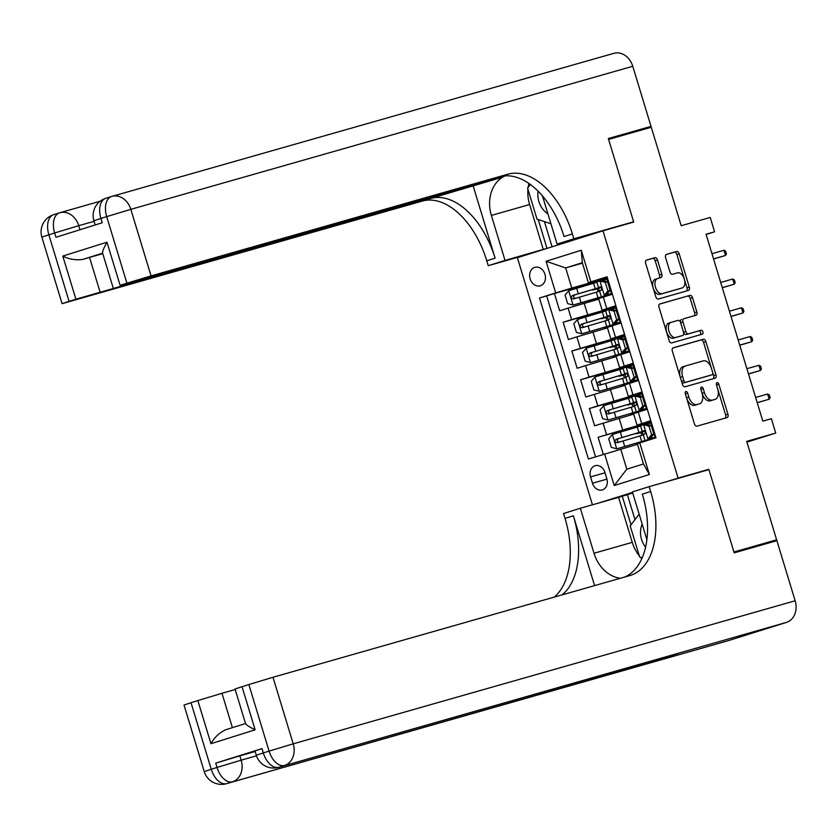 <?xml version="1.0" encoding="UTF-8"?>
<svg xmlns="http://www.w3.org/2000/svg" width="837" height="837" viewBox="0 0 837 837"><rect width="100%" height="100%" fill="white"/><g stroke="black" fill="none" stroke-linecap="round" stroke-linejoin="round"><path stroke-width="1.26" d="M685.88 391.517A2.061 1.224 72.6 0 0 685.869 391.528A2.061 1.224 72.6 0 0 685.315 393.829L694.417 423.815A2.95 1.747 72.6 0 0 696.959 426.159L727.123 417.558A2.95 1.747 72.6 0 0 727.144 417.548A2.95 1.747 72.6 0 0 727.939 414.263L718.826 384.277A2.061 1.224 72.6 0 0 717.058 382.635A2.061 1.224 72.6 0 0 717.037 382.635A2.061 1.224 72.6 0 0 716.482 384.947L717.665 388.828A9.437 5.577 72.6 0 1 715.122 399.354A9.437 5.577 72.6 0 1 715.039 399.385L712.528 400.096A9.437 5.577 72.6 0 1 704.419 392.595L703.247 388.713A2.061 1.224 72.6 0 0 701.469 387.071A2.061 1.224 72.6 0 0 701.448 387.081A2.061 1.224 72.6 0 0 700.893 389.383L702.076 393.264A9.437 5.577 72.6 0 1 699.544 403.8A9.437 5.577 72.6 0 1 699.46 403.821L696.939 404.543A9.437 5.577 72.6 0 1 688.841 397.041L687.658 393.16A2.061 1.224 72.6 0 0 685.88 391.517M530.145 278.888A9.615 7.763 -105.9 0 0 540.189 285.815A9.615 7.763 -105.9 0 0 544.96 274.243A9.615 7.763 -105.9 0 0 534.916 267.317A9.615 7.763 -105.9 0 0 530.145 278.888M657.495 260.004A2.95 1.747 72.6 0 0 654.963 257.66L646.499 260.077A2.95 1.747 72.6 0 0 646.467 260.087A2.95 1.747 72.6 0 0 645.672 263.373L655.789 296.675A2.95 1.747 72.6 0 0 658.332 299.018L688.495 290.418A2.95 1.747 72.6 0 0 688.516 290.418A2.95 1.747 72.6 0 0 689.311 287.122L679.194 253.82A2.95 1.747 72.6 0 0 676.662 251.477L666.44 254.396A2.95 1.747 72.6 0 0 666.409 254.396A2.95 1.747 72.6 0 0 665.614 257.691L669.945 271.941A2.95 1.747 72.6 0 0 672.477 274.285L677.551 272.841A7.889 4.656 72.6 0 1 684.31 279.056A7.889 4.656 72.6 0 1 682.207 287.918A7.889 4.656 72.6 0 1 682.134 287.938L662.276 293.599A7.889 4.656 72.6 0 1 655.517 287.384A7.889 4.656 72.6 0 1 657.62 278.522A7.889 4.656 72.6 0 1 657.694 278.501L661 277.56A2.95 1.747 72.6 0 0 661.031 277.549A2.95 1.747 72.6 0 0 661.826 274.264L657.495 260.004L655.183 260.736A2.95 1.747 72.6 0 0 652.64 258.392L646.164 260.234M678.106 478.084L708.834 469.327L733.944 551.991L776.631 539.823L746.709 441.35L775.732 433.074L771.369 418.699L762.831 421.137L706.051 234.255L714.589 231.818L710.226 217.442L681.203 225.718L651.28 127.245L608.604 139.413L633.714 222.067L602.985 230.824L678.106 478.084L667.319 481.474M673.157 347.847A2.95 1.747 72.6 0 0 673.136 347.847A2.95 1.747 72.6 0 0 672.341 351.142L682.458 384.445A2.95 1.747 72.6 0 0 684.99 386.788L715.154 378.188A2.95 1.747 72.6 0 0 715.185 378.188A2.95 1.747 72.6 0 0 715.98 374.892L705.863 341.59A2.95 1.747 72.6 0 0 703.321 339.247L673.105 347.857M669.129 340.554L659.012 307.263A2.95 1.747 72.6 0 1 659.807 303.967A2.95 1.747 72.6 0 1 659.828 303.957L689.991 295.367A2.95 1.747 72.6 0 1 692.523 297.71L696.855 311.96A2.95 1.747 72.6 0 1 696.06 315.246A2.95 1.747 72.6 0 1 696.039 315.256L683.808 318.74A2.95 1.747 72.6 0 0 683.777 318.751A2.95 1.747 72.6 0 0 682.982 322.046L685.859 331.494A2.95 1.747 72.6 0 0 688.391 333.837L701.124 330.217A2.061 1.224 72.6 0 1 702.892 331.839A2.061 1.224 72.6 0 1 702.348 334.162A2.061 1.224 72.6 0 0 702.348 334.162L671.661 342.908A2.95 1.747 72.6 0 1 669.129 340.554M776.631 539.823L744.292 549.982M596.624 281.494L554.429 293.525L559.66 310.768L568.114 308.121L571.608 319.619L615.498 306.844L605.308 310.088L605.601 311.05M605.36 310.245L563.155 322.276L568.396 339.519L576.85 336.872L580.344 348.37L624.235 335.595M614.086 338.995L571.891 351.027L577.132 368.27L585.576 365.623L589.07 377.121L632.96 364.346M622.822 367.746L580.627 379.778L585.869 397.02L594.312 394.373L597.806 405.872L641.697 393.097M631.558 396.497L589.363 408.529L594.605 425.771L633.693 414.127M655.34 437.992L650.161 420.927L637.041 425.133L650.297 421.409M637.041 425.133L633.546 413.635L646.666 409.429L641.424 392.176L628.305 396.382L641.56 392.658M628.305 396.382L624.81 384.884L637.93 380.678L632.688 363.425L619.568 367.631L632.835 363.896M619.568 367.631L616.074 356.133L629.194 351.927L623.952 334.674L610.832 338.88L624.099 335.145M610.832 338.88L607.338 327.382L620.458 323.176L615.216 305.923L602.096 310.129L615.362 306.394M568.114 308.121L598.758 299.123M576.85 336.872L607.495 327.874M585.576 365.623L616.22 356.625M594.312 394.373L624.957 385.376M606.835 478.733L604.91 472.413A9.312 7.512 -105.9 0 0 595.18 465.696A9.312 7.512 -105.9 0 0 590.566 476.912L592.491 483.242A9.312 7.512 -105.9 0 0 602.211 489.948A9.312 7.512 -105.9 0 0 606.835 478.733M592.45 504.805L517.381 257.702L602.985 230.824M632.542 492.397L598.497 503.079M554.429 293.525L539.499 298.003L588.421 459L637.491 444.28M539.499 298.003L555.695 292.908L546.09 261.29L581.255 250.242L590.87 281.87L607.066 276.785L655.978 437.793L639.782 442.878L649.397 474.506L614.222 485.544L604.617 453.916M640.295 425.248L598.099 437.28L650.433 421.848M607.118 276.974L606.48 277.173L611.721 294.425L598.601 298.631L602.096 310.129M589.363 408.529L597.806 405.872M580.627 379.778L589.07 377.121M571.891 351.027L580.344 348.37M563.155 322.276L571.608 319.619M546.676 295.953L595.536 456.772M598.099 437.28L603.289 454.334M582.458 263.153L565.666 267.934L571.786 288.064L606.762 278.093M620.698 449.071L626.819 469.191L643.475 463.96L637.355 443.84L639.782 442.878M706.125 234.475L714.589 231.818M746.949 442.114L775.732 433.074M606.626 277.643L588.442 282.833L582.322 262.703L565.666 267.934L546.09 261.29M650.454 421.89L640.253 425.091L640.535 426.054M643.245 434.968L642.335 431.955L640.232 432.656L642.366 432.07M641.717 393.139L631.516 396.34L631.799 397.303M636.465 412.641L636.308 412.118M634.509 406.217L633.599 403.204L631.496 403.905L633.63 403.319M632.981 364.388L622.78 367.589L623.073 368.552M627.729 383.89L627.572 383.367M625.773 377.466L624.862 374.453L622.759 375.154L624.894 374.568M624.245 335.637L614.044 338.839L614.337 339.801M618.993 355.139L618.836 354.616M617.036 348.715L616.126 345.702L614.023 346.403L616.158 345.817M610.257 326.388L610.1 325.865M608.311 319.964L607.39 316.951L601.552 318.782L605.005 317.233M590.87 281.87L588.442 282.833M571.786 288.064L555.695 292.908M606.773 278.135L596.572 281.337L596.865 282.299M601.521 297.637L601.364 297.114L599.261 297.815L601.395 297.229M599.574 291.213L598.654 288.2L596.561 288.901L598.696 288.315M626.819 469.191L614.222 485.544M643.475 463.96L649.397 474.506M581.255 250.242L582.322 262.703M708.834 469.327L698.058 472.717M685.262 393.641A2.061 1.224 72.6 0 1 685.346 393.882L686.518 397.763A9.437 5.577 72.6 0 0 694.626 405.265L696.939 404.543M697.305 404.501A9.437 5.577 72.6 0 1 697.231 404.522A9.437 5.577 72.6 0 1 697.148 404.553L694.626 405.265M712.894 400.055A9.437 5.577 72.6 0 1 712.81 400.086A9.437 5.577 72.6 0 1 712.726 400.107L710.215 400.829A9.437 5.577 72.6 0 1 702.107 393.327L700.925 389.446A2.061 1.224 72.6 0 0 700.851 389.205M725.135 418.123A2.95 1.747 72.6 0 0 725.627 414.985L716.514 384.999A2.061 1.224 72.6 0 0 716.43 384.758M713.176 378.753A2.95 1.747 72.6 0 0 713.658 375.614L703.54 342.312A2.95 1.747 72.6 0 0 701.008 339.968L672.833 348.004M683.86 380.668A2.061 1.224 72.6 0 0 685.639 382.31L712.109 374.767A2.061 1.224 72.6 0 0 712.13 374.756A2.061 1.224 72.6 0 0 712.685 372.455L711.44 368.364A9.437 5.577 72.6 0 0 703.342 360.862L685.241 366.02A9.437 5.577 72.6 0 0 685.158 366.041A9.437 5.577 72.6 0 0 682.615 376.577L683.86 380.668L681.548 381.4A2.061 1.224 72.6 0 0 683.327 383.043L685.639 382.31M709.797 375.489L712.109 374.767L709.818 375.489A2.061 1.224 72.6 0 0 709.839 375.478A2.061 1.224 72.6 0 1 709.797 375.489L683.327 383.043M685.074 366.072L682.929 366.742A9.437 5.577 72.6 0 0 682.846 366.773A9.437 5.577 72.6 0 0 680.303 377.309L682.615 376.577M681.548 381.4L680.303 377.309M659.504 304.124L689.991 295.367M694.051 315.821A2.95 1.747 72.6 0 0 694.543 312.682L690.211 298.432A2.95 1.747 72.6 0 0 687.679 296.089M681.464 319.483L681.485 319.472A2.95 1.747 72.6 0 0 681.464 319.483A2.95 1.747 72.6 0 0 680.669 322.768L683.547 332.226A2.95 1.747 72.6 0 0 686.078 334.57L701.124 330.217M700.287 334.748A2.061 1.224 72.6 0 0 700.506 332.331A2.061 1.224 72.6 0 0 698.811 330.939M671.107 322.36A7.889 4.656 72.6 0 0 671.044 322.381A7.889 4.656 72.6 0 0 668.941 331.253A7.889 4.656 72.6 0 0 675.7 337.457L682.689 335.47A2.95 1.747 72.6 0 0 682.72 335.459A2.95 1.747 72.6 0 0 683.515 332.163L680.638 322.716A2.95 1.747 72.6 0 0 678.106 320.372L671.107 322.36M670.971 322.402L668.794 323.092A7.889 4.656 72.6 0 0 668.721 323.113A7.889 4.656 72.6 0 0 666.629 331.975A7.889 4.656 72.6 0 0 673.387 338.19L675.7 337.457M682.72 335.459L680.408 336.181A2.95 1.747 72.6 0 0 680.429 336.181A2.95 1.747 72.6 0 1 680.376 336.192L673.387 338.19M659.022 278.125A2.95 1.747 72.6 0 0 659.504 274.986L655.183 260.736M657.558 278.543L655.381 279.234A7.889 4.656 72.6 0 0 655.308 279.255A7.889 4.656 72.6 0 0 653.205 288.116A7.889 4.656 72.6 0 0 659.964 294.331L662.276 293.599M679.968 288.619A7.889 4.656 72.6 0 1 679.895 288.65A7.889 4.656 72.6 0 1 679.822 288.671L659.964 294.331M686.507 290.994A2.95 1.747 72.6 0 0 686.999 287.855L676.882 254.553A2.95 1.747 72.6 0 0 674.35 252.209L666.106 254.553M641.623 435.439A1.8 1.067 72.6 0 0 641.529 434.277A1.8 1.067 72.6 0 0 639.981 432.844L636.497 433.786L639.949 432.237M640.608 426.033L612.475 434.434L608.729 438.766L611.345 447.387L616.848 448.81L653.697 438.002L645.076 440.984M616.848 448.81L649.951 439.132L639.206 442.7L645.097 441.068M644.511 430.835L616.084 439.289C614.368 441.078 614.724 442.229 617.131 442.742L643.318 434.947M642.324 431.965L644.867 431.16M619.589 442.041C616.89 441.612 616.545 440.461 618.543 438.598L644.595 430.898M644.804 431.086L640.064 432.603M651.604 434.748L653.823 434.121L650.067 438.442L647.848 439.08L651.604 434.748L648.978 426.127L643.486 424.704L640.504 425.688L642.157 431.149L644.249 430.699M643.486 424.704L645.704 424.066L651.207 425.489L648.978 426.127M646.038 424.16L650.767 422.947M650.067 438.442L655.141 437.322M647.848 439.08L655.162 437.395M653.823 434.121L651.207 425.489M644.867 440.063L643.214 434.602L645.003 433.89L645.264 431.819L644.176 430.668L642.157 431.149M757.244 402.743L769.193 399.218L757.213 402.628M767.613 394.039L769.266 394.844L770.134 397.721L769.193 399.218L767.613 394.039L755.633 397.449M642.188 524.161A19.533 15.757 -105.9 0 0 640.713 529.413A19.533 15.757 -105.9 0 0 645.589 547.157M642.188 557.819L639.656 556.982L630.219 525.939L639.154 514.159M538.128 191.213A19.533 15.757 -105.9 0 0 538.065 191.589A19.533 15.757 -105.9 0 0 547.89 213.77M550.924 223.761L537.019 219.158L527.582 188.116L530.334 184.485M261.991 748.613L263.299 752.923L256.3 755.246L254.982 750.935L261.991 748.613L215.716 763.145L239.842 755.863L241.161 760.174L256.478 755.811M255.159 751.5L239.842 755.863M734.216 552.849L708.918 469.62L649.167 486.642L650.652 491.528A75.131 44.371 -107.4 0 1 630.481 575.375A75.131 44.371 -107.4 0 1 629.811 575.574L272.988 677.269L293.212 743.831L795.15 600.778L776.893 540.681L734.216 552.849M639.311 555.852A33.804 27.276 74.1 0 1 632.249 542.355L618.585 497.356L580.334 508.258L594.008 553.257A33.804 27.276 -105.9 0 0 620.363 578.273M646.865 539.938A33.804 27.276 -105.9 0 0 646.07 536.904L632.395 491.915L649.167 486.642M580.334 508.258L563.563 513.52L565.048 518.417A75.131 44.371 -107.4 0 1 554.188 597.126M594.594 585.618L573.376 515.801A75.131 44.371 -107.4 0 1 562.056 594.887M245.618 723.513C245.733 724.633 248.913 726.736 255.139 729.822L210.955 743.695L197.846 700.569L191.024 702.714L211.248 769.266L217.034 767.456L215.716 763.145M197.846 700.569L221.972 693.287L232.414 727.656M235.187 689.521L221.972 693.287M636.559 665.289A18.027 14.553 74.1 0 1 632.019 667.926L226.733 783.599A18.027 10.651 72.6 0 1 211.248 769.266L204.238 771.588L184.014 705.036L191.024 702.714M795.15 600.778A18.027 14.553 74.1 0 1 786.508 622.383L728.671 640.546A18.027 14.553 74.1 0 1 728.368 640.64A18.027 14.553 74.1 0 1 728.064 640.713M632.019 667.926L678.294 653.394A18.027 14.553 74.1 0 1 677.991 653.488A18.027 14.553 74.1 0 1 677.688 653.571M618.585 497.356L622.278 496.195L631.004 524.904M632.741 493.056L622.278 496.195M245.555 723.66L235.03 689.018L242.039 686.696L255.139 729.822M786.508 622.383L278.784 767.257A18.027 10.651 72.6 0 1 263.299 752.923L269.085 751.113L248.861 684.551L242.039 686.696M248.861 684.551L272.988 677.269M650.652 491.528L642.324 494.144A75.131 44.371 -107.4 0 1 624.768 577.017M210.955 743.695C214.22 737.627 219.064 733.003 225.477 729.833L245.523 723.545L225.477 729.833M641.812 558.666A33.804 27.276 74.1 0 1 640.504 557.264M627.405 494.74L634.98 519.672M59.322 212.901L53.861 214.617A18.027 10.651 72.6 0 0 53.704 214.659A18.027 10.651 72.6 0 0 48.86 234.789L69.084 301.341L62.074 303.664L41.85 237.112L54.646 232.968L55.953 237.279L102.229 222.757L100.911 218.436L106.697 216.626L130.823 209.344L151.047 275.907L126.921 283.188L106.697 216.626A18.027 10.651 -107.4 0 1 111.541 196.507A18.027 10.651 -107.4 0 1 111.698 196.454A18.027 14.553 -105.9 0 1 112.001 196.36A18.027 18.027 0 0 0 111.541 196.507L105.755 198.317A18.027 10.651 72.6 0 0 100.911 218.436L93.911 220.759L95.188 224.965M613.636 53.401A18.027 14.553 74.1 0 1 613.939 53.306A18.027 14.553 74.1 0 1 632.762 66.29L651.019 126.377L608.332 138.544L633.63 221.784L573.868 238.807L572.382 233.921A75.131 44.371 72.6 0 0 507.871 174.211L151.047 275.907M622.843 225.163L633.63 221.784M593.287 233.868L557.097 244.08L543.422 199.08A33.804 27.276 -105.9 0 0 542.188 195.576M504.313 176.22A33.804 27.276 -105.9 0 0 491.371 215.423L505.035 260.422L488.264 265.685L486.778 260.799A75.131 44.371 72.6 0 0 422.256 201.089L62.074 303.664M557.097 244.08L573.868 238.807M499.396 177.622L75.905 299.207L62.806 256.08L106.99 242.196C103.547 248.317 102.124 251.968 102.71 253.14M473.271 186.306L495.106 258.183A75.131 44.371 72.6 0 0 430.595 198.474L499.532 178.061M106.99 242.196L120.099 285.323L126.921 283.188M120.099 285.323L505.694 175.833M618.679 136.536L651.019 126.377M548.633 247.888L505.035 260.422M528.157 254.322L488.264 265.685M69.084 301.341L75.905 299.207M102.616 253.172L82.57 259.47L89.549 257.419L100.032 291.925M102.763 253.653L89.549 257.419M572.382 233.921L564.054 236.536A75.131 44.371 72.6 0 0 499.532 176.827L507.871 174.211M82.57 259.47C75.456 260.338 68.864 259.208 62.806 256.08M543.286 249.52L529.612 204.531A33.804 27.276 74.1 0 1 527.959 189.329M528.178 187.331A33.804 27.276 74.1 0 1 528.921 183.491M538.233 219.556L546.979 248.359M544.416 221.606L552.075 246.81M632.887 406.688A1.8 1.067 72.6 0 0 632.793 405.526A1.8 1.067 72.6 0 0 631.244 404.093L627.76 405.035L631.213 403.486M631.872 397.282L603.749 405.683L599.993 410.015L602.609 418.636L608.112 420.059L644.961 409.251L636.34 412.233M608.112 420.059L641.215 410.381L630.47 413.949L636.361 412.317M635.775 402.084L607.348 410.538C605.632 412.327 605.988 413.478 608.394 413.991L634.582 406.196M633.588 403.214L636.13 402.409M610.853 413.29C608.164 412.861 607.808 411.71 609.807 409.837L635.858 402.147M636.078 402.335L631.328 403.852M624.151 377.937A1.8 1.067 72.6 0 0 624.057 376.776A1.8 1.067 72.6 0 0 622.508 375.342L619.024 376.284L622.477 374.735M623.136 368.531L595.013 376.932L591.257 381.264L593.872 389.885L599.376 391.308L636.225 380.5L627.604 383.482M599.376 391.308L632.49 381.63L621.734 385.198L627.635 383.566M627.039 373.333L598.612 381.787C596.896 383.576 597.252 384.727 599.658 385.24L625.846 377.445M624.852 374.463L627.394 373.658M602.117 384.539C599.428 384.11 599.072 382.959 601.071 381.086L627.122 373.396M627.342 373.584L622.592 375.102M615.415 349.186A1.8 1.067 72.6 0 0 615.321 348.014A1.8 1.067 72.6 0 0 613.772 346.591L610.288 347.533L613.741 345.984M614.4 339.78L586.277 348.182L582.521 352.513L585.136 361.134L590.64 362.557L627.488 351.749L618.867 354.731M590.64 362.557L623.753 352.879L612.998 356.447L618.899 354.815M618.302 344.582L589.876 353.036C588.17 354.825 588.516 355.976 590.922 356.489L617.11 348.694M616.126 345.702L618.669 344.907M593.381 355.788C590.692 355.359 590.336 354.208 592.334 352.335L618.386 344.645M618.606 344.834L613.856 346.351M606.679 320.435A1.8 1.067 72.6 0 0 606.584 319.263A1.8 1.067 72.6 0 0 605.036 317.84M605.664 311.029L577.54 319.431L573.784 323.762L576.4 332.383L581.903 333.806L618.752 322.998L610.131 325.98M581.903 333.806L615.017 324.128L604.262 327.696L610.163 326.064M609.566 315.831L581.14 324.285C579.434 326.074 579.779 327.225 582.196 327.738L608.373 319.943M607.39 316.951L609.932 316.156M584.644 327.037C581.956 326.608 581.6 325.457 583.598 323.584L609.65 315.894M609.87 316.083L605.12 317.6M642.868 405.997L645.086 405.37L641.33 409.691L639.112 410.329L642.868 405.997L640.242 397.376L634.749 395.953L631.768 396.937L633.431 402.398L635.513 401.948M634.749 395.953L636.967 395.315L642.471 396.738L640.242 397.376M637.302 395.409L642.031 394.196M641.33 409.691L646.405 408.571M639.112 410.329L646.426 408.644M645.086 405.37L642.471 396.738M636.13 411.312L634.477 405.851L636.266 405.139L636.538 403.068L635.44 401.917L633.431 402.398M748.508 373.993L760.456 370.467L748.477 373.877M758.887 365.288L760.53 366.093L761.398 368.971L760.456 370.467L758.887 365.288L746.897 368.698M634.132 377.246L636.35 376.619L632.605 380.94L630.376 381.578L634.132 377.246L631.516 368.625L626.013 367.202L623.031 368.186L624.695 373.647L626.777 373.197M626.013 367.202L628.231 366.564L633.735 367.987L631.516 368.625M628.577 366.658L633.295 365.445M632.605 380.94L637.668 379.82M630.376 381.578L637.689 379.893M636.35 376.619L633.735 367.987M627.394 382.561L625.741 377.1L627.53 376.388L627.802 374.317L626.704 373.166L624.695 373.647M739.772 345.242L751.72 341.716L739.741 345.126M750.151 336.537L751.793 337.342L752.662 340.22L751.72 341.716L750.151 336.537L738.171 339.948M625.396 348.495L627.614 347.868L623.868 352.189L621.64 352.827L625.396 348.495L622.78 339.874L617.277 338.451L614.295 339.435L615.959 344.896L618.041 344.446M617.277 338.451L619.495 337.813L624.998 339.236L622.78 339.874M619.84 337.907L624.559 336.694M623.868 352.189L628.932 351.069M621.64 352.827L628.953 351.142M627.614 347.868L624.998 339.236M618.669 353.81L617.005 348.349L618.794 347.637L619.066 345.566L617.968 344.415L615.959 344.896M731.036 316.491L742.984 312.965L731.004 316.376M741.415 307.786L743.057 308.591L743.926 311.469L742.984 312.965L741.415 307.786L729.435 311.197M616.66 319.744L618.878 319.117L615.132 323.438L612.914 324.076L616.66 319.744L614.044 311.123L608.541 309.7L605.559 310.684L607.223 316.145L609.305 315.695M608.541 309.7L610.759 309.062L616.262 310.485L614.044 311.123M611.104 309.156L615.833 307.943M615.132 323.438L620.196 322.318M612.914 324.076L620.217 322.391M618.878 319.117L616.262 310.485M609.932 325.059L608.269 319.598L610.058 318.887L610.33 316.815L609.231 315.664L607.223 316.145M722.3 287.74L734.248 284.214L722.268 287.625M732.678 279.035L734.321 279.84L735.189 282.718L734.248 284.214L732.678 279.035L720.699 282.446M597.942 291.684A1.8 1.067 72.6 0 0 597.848 290.512A1.8 1.067 72.6 0 0 596.3 289.079L592.816 290.031L596.268 288.483M596.927 282.278L568.804 290.68L565.048 295.011L567.674 303.632L573.167 305.055L601.364 297.114M573.167 305.055L606.281 295.377L595.525 298.945L601.426 297.313M600.83 287.081L572.403 295.534C570.698 297.323 571.043 298.474 573.46 298.987L599.637 291.192M598.654 288.2L601.196 287.405M575.908 298.286C573.219 297.857 572.864 296.706 574.862 294.833L600.914 287.143M601.133 287.332L596.383 288.849M607.924 290.994L610.142 290.366L606.396 294.687L604.178 295.325L607.924 290.994L605.308 282.372L599.805 280.95L596.823 281.933L598.486 287.394L600.568 286.945M599.805 280.95L602.023 280.311L607.526 281.734L605.308 282.372M602.368 280.405L607.097 279.192M606.396 294.687L611.46 293.567M604.178 295.325L611.481 293.641M610.142 290.366L607.526 281.734M601.196 296.308L599.533 290.847L601.322 290.136L601.594 288.064L600.495 286.913L598.486 287.394M713.563 258.989L725.512 255.463L713.532 258.874M723.942 250.284L725.585 251.09L726.453 253.967L725.512 255.463L723.942 250.284L711.963 253.695M584.195 303.266L587.689 314.764M592.931 332.017L596.425 343.515M601.667 360.768L605.161 372.266M610.403 389.519L613.898 401.017M619.139 418.27L622.634 429.768M638.223 412.086L641.717 423.585M603.278 297.083L606.773 308.581M612.014 325.834L615.509 337.332M620.751 354.585L624.245 366.083M629.487 383.336L632.981 394.834M603.048 423.124L606.543 434.623M606.94 479.12L592.491 483.242M605.025 472.79L590.566 476.912M686.518 397.763L688.841 397.041M697.148 404.553L699.46 403.821M700.925 389.446L703.247 388.713M702.107 393.327L704.419 392.595M710.215 400.829L712.528 400.096M712.726 400.107L715.039 399.385M716.514 384.999L718.826 384.277M725.627 414.985L727.939 414.263M685.346 393.882L687.658 393.16M701.008 339.968L703.321 339.247M703.54 342.312L705.863 341.59M713.658 375.614L715.98 374.892M690.211 298.432L692.523 297.71M694.543 312.682L696.855 311.96M680.669 322.768L682.982 322.046M683.547 332.226L685.859 331.494M686.078 334.57L688.391 333.837M680.376 336.192L682.689 335.47M659.504 274.986L661.826 274.264M679.822 288.671L682.134 287.938M674.35 252.209L676.662 251.477M676.882 254.553L679.194 253.82M686.999 287.855L689.311 287.122M652.64 258.392L654.963 257.66M612.381 434.539L616.712 448.778M639.981 435.931L641.644 441.392M637.281 427.016L638.934 432.478M623.042 440.953L624.705 446.414M620.332 432.038L621.996 437.5M618.543 438.598L616.084 439.289M642.377 432.091L639.981 432.844M647.943 438.965L643.622 424.736M647.503 423.825L647.744 424.6M651.458 436.841L651.877 438.201M573.376 515.801L565.048 518.417M677.991 653.488L278.491 767.341A18.027 14.553 -105.9 0 0 278.784 767.257L678.294 653.394M728.368 640.64L226.429 783.694A18.027 14.553 -105.9 0 0 226.733 783.599L728.671 640.546M241.161 760.174L217.034 767.456A18.027 10.651 -107.4 0 0 232.519 781.789A18.027 14.553 -105.9 0 0 241.161 760.174M293.212 743.831L269.085 751.113A18.027 10.651 -107.4 0 0 284.57 765.436A18.027 14.553 -105.9 0 0 293.212 743.831M632.249 542.355L594.008 553.257M495.106 258.183L486.778 260.799M93.911 220.759A18.027 18.027 0 0 1 105.755 198.317A18.027 10.651 72.6 0 1 105.922 198.275L111.384 196.559M430.595 198.474L422.256 201.089M632.762 66.29L130.823 209.344A18.027 14.553 -105.9 0 0 112.001 196.36L613.939 53.306M94.079 221.324L78.772 225.687L79.996 229.736M78.772 225.687A18.027 14.553 -105.9 0 0 59.94 212.713A18.027 14.553 -105.9 0 0 59.647 212.797A18.027 10.651 -107.4 0 0 59.49 212.849A18.027 10.651 -107.4 0 0 54.646 232.968L78.772 225.687M529.612 204.531L491.371 215.423M603.644 405.788L607.976 420.028M631.244 407.18L632.908 412.641M628.545 398.266L630.198 403.727M614.306 412.202L615.969 417.663M611.596 403.288L613.259 408.749M609.807 409.837L607.348 410.538M633.64 403.34L631.244 404.093M594.919 377.037L599.24 391.277M622.519 378.429L624.172 383.89M619.809 369.515L621.462 374.976M605.569 383.451L607.233 388.912M602.86 374.537L604.523 379.998M601.071 381.086L598.612 381.787M624.904 374.589L622.508 375.342M586.182 348.286L590.503 362.526M613.783 349.678L615.436 355.139M611.073 340.764L612.726 346.225M596.833 354.7L598.497 360.161M594.124 345.786L595.787 351.247M592.334 352.335L589.876 353.036M616.168 345.838L613.772 346.591M577.446 319.535L581.767 333.775M605.046 320.927L606.699 326.388M602.337 312.013L604 317.474M588.097 325.949L589.761 331.41M585.387 317.035L587.051 322.496M583.598 323.584L581.14 324.285M639.206 410.214L634.885 395.985M638.777 395.074L639.008 395.849M642.722 408.09L643.14 409.45M630.47 381.463L626.149 367.234M630.041 366.324L630.271 367.098M633.986 379.339L634.404 380.699M621.734 352.712L617.413 338.483M621.305 337.573L621.535 338.347M625.26 350.588L625.668 351.948M612.998 323.961L608.677 309.732M612.569 308.822L612.799 309.596M616.524 321.837L616.932 323.197M568.71 290.784L573.031 305.024M596.31 292.176L597.963 297.637M593.6 283.262L595.264 288.723M579.361 297.198L581.024 302.659M576.662 288.284L578.315 293.745M574.862 294.833L572.403 295.534M598.696 288.336L596.3 289.079M604.262 295.21L599.941 280.981M603.833 280.071L604.063 280.845M607.788 293.086L608.196 294.446M697.231 404.522L699.544 403.8M712.81 400.086L715.122 399.354M682.846 366.773L685.158 366.041M668.721 323.113L671.044 322.381M655.308 279.255L657.62 278.522M679.895 288.65L682.207 287.918M204.238 771.588A18.027 18.027 0 0 0 226.429 783.694M256.3 755.246A18.027 18.027 0 0 0 278.491 767.341M113.089 287.646L102.564 253.004M100.126 201.257L59.94 212.713A18.027 18.027 0 0 0 59.49 212.849L53.704 214.659A18.027 18.027 0 0 0 41.85 237.112"/></g></svg>
